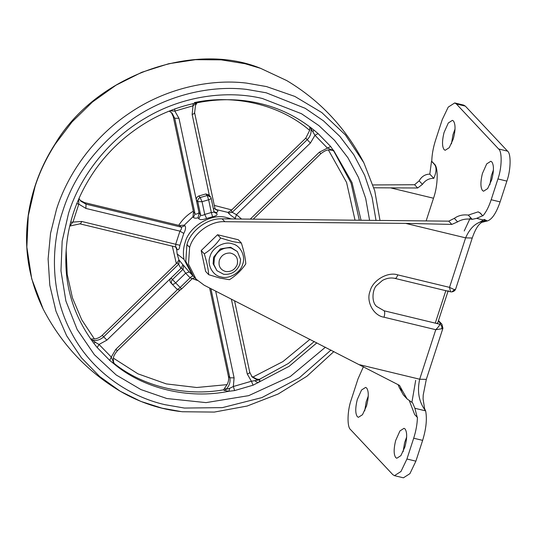 <?xml version="1.0" encoding="UTF-8"?>
<svg xmlns="http://www.w3.org/2000/svg" width="537" height="537" viewBox="0 0 537 537"><rect width="100%" height="100%" fill="white"/><g stroke="black" fill="none" stroke-linecap="round" stroke-linejoin="round"><path stroke-width="0.81" d="M236.018 218.968L235.246 218.418C231.924 216.283 229.621 214.485 228.353 213.028L232.226 212.323L236.428 214.672L241.536 219.022M215.008 208.658L217.505 210.41C218.19 211.316 217.7 212.028 216.042 212.538L213.995 211.672M216.042 212.538L216.814 213.518C217.72 214.887 216.317 215.961 212.598 216.726L211.33 212.511C213.377 212.397 214.203 211.967 213.813 211.216M212.598 216.726L206.604 218.472C202.805 219.895 200.2 219.995 198.797 218.767L200.63 215.055C201.449 215.686 202.818 215.471 204.738 214.431L211.33 212.511L208.631 199.784L202.04 201.704L197.784 201.643C197.569 199.751 198.368 198.388 200.18 197.549L207.208 195.495L205.772 193.964L208.779 194.83L210.222 196.367L207.208 195.495L208.631 199.784C210.558 199.14 211.336 198.475 210.967 197.797M198.797 218.767L198.019 217.794C195.763 218.418 194.24 218.297 193.448 217.418L195.025 213.88C195.877 214.451 197.207 214.048 199.012 212.665L200.63 215.055L197.784 201.643L196.341 200.106C196.133 198.22 196.931 196.851 198.737 196.012L205.772 193.964M184.305 225.144L184.909 225.688C186.03 227.185 185.654 229.762 183.782 233.414L179.942 231.132C181.385 229.373 181.842 228.044 181.311 227.158L179.526 225.567L184.305 225.144L192.937 216.787L193.535 212.001L195.025 213.88L174.713 118.247L172.108 113.226L169.242 111.119M183.782 233.414L179.922 245.288C179.398 249.027 178.485 250.417 177.19 249.457L176.237 247.349L175.257 246.859L79.906 223.842L69.77 226.064M178.922 259.928L182.802 264.62L181.271 268.117L180.875 268.473L178.68 264.191L176.975 262.969L178.922 259.928L177.163 253.967L176.586 248.92L175.606 246.966M182.802 264.62L189.232 271.944L185.641 273.205L182.989 269.359L181.271 268.117M316.884 342.841L289.148 366.294L253.088 385.19L251.41 381.243L257.693 380.136L256.652 379.028L259.284 379.411L259.76 379.921C260.096 380.726 259.492 381.686 257.955 382.794L255.048 380.908M253.088 385.19L234.609 390.574L228.883 391.265L224.036 390.332L223.56 389.822L227.037 384.64C228.52 381.928 228.977 379.135 228.406 376.269L209.658 288.02M114.025 363.361L114.529 363.898L113.428 363.395L109.749 360.434L111.28 357.045L113.468 362.227M109.749 360.434L97.204 347.56L93.693 343.136L95.512 342.391L99.016 344.459L111.28 357.045L115.844 349.318L177.559 289.537M94.096 343.646L93.693 343.136M313.011 131.733L313.783 129.967L318.099 133.606L314.971 135.29L309.822 126.853M318.099 133.606L330.644 146.48L333.571 150.763M191.937 278.542L190.118 277.797L185.641 273.205L175.666 282.871L181.419 288.731M189.232 271.944L193.3 276.119C192.541 275.79 191.481 276.354 190.118 277.797L180.143 287.463C178.66 288.953 177.552 289.47 176.821 289.02L170.612 282.59C169.571 281.059 169.712 279.535 171.028 278.012L175.666 282.871C174.001 284.174 172.8 284.597 172.048 284.12C171.008 282.59 171.149 281.066 172.471 279.549L182.989 269.359L183.694 265.265M179.499 260.351L178.68 264.191L103.695 336.813L102.252 335.283L176.975 262.969M228.353 213.028L227.97 212.417L231.105 210.531L232.226 212.323L307.211 139.694C310.493 136.291 311.708 132.411 310.863 128.061L310.675 127.497M235.246 218.418L236.428 214.672L310.406 143.017L314.971 135.29L327.234 147.876L332.41 150.172M198.019 217.794L199.126 213.169M206.604 218.472L204.738 214.431L202.04 201.704L200.18 197.549L198.737 196.012M216.814 213.518L214.37 212.437L213.954 211.511L211.095 198.032L210.222 196.367M217.505 210.41L215.35 209.329M213.397 208.873L214.941 208.403L215.357 209.329M174.968 246.698C175.653 247.094 175.901 246.248 175.713 244.16L179.942 231.132L85.92 208.437L78.798 204.114L72.998 221.969L69.803 225.909M179.922 245.288L81.684 221.459C80.986 223.358 80.315 224.104 79.664 223.694M184.909 225.688L181.311 227.158L86.014 204.154L84.578 202.624L178.714 225.345C182.473 219.472 187.346 214.753 193.34 211.182L173.27 116.71L171.357 112.508M78.677 199.187L78.798 204.114C77.194 203.644 76.435 203.604 76.523 204.006M70.589 222.264L81.684 221.459M69.924 225.392L70.595 225.097M196.904 102.802L192.911 105.829L174.84 111.092L169.981 110.823M196.408 102.903L196.126 103.513M193.246 103.466L192.152 114.468C194.079 113.824 194.857 113.159 194.488 112.481M174.767 108.85L174.84 111.092L178.969 118.308L199.012 212.665M332.369 150.246L332.349 150.239C328.913 150.199 327.758 148.467 320.837 153.689L253.269 219.13M361.025 220.13L352.017 182.553L333.524 150.219L330.262 149.427M330.644 146.48L319.361 152.199L320.636 153.475M224.916 388.278L225.956 389.379L229.641 388.311L233.347 386.506L251.41 381.243L247.282 374.027L231.373 299.122M112.763 360.092L113.428 363.395C142.976 388.587 188.453 399.562 228.883 391.265L229.641 388.311M234.609 390.574L233.347 386.506L234.098 377.867L215.673 291.094M90.592 338.988L94.358 338.921C97.358 338.639 99.989 337.424 102.252 335.283M90.887 339.015L95.512 342.391M97.204 347.56L99.016 344.459L106.89 340.136L103.695 336.813C100.184 339.988 96.264 341.089 91.921 340.116L91.196 339.82M180.385 289.725L117.314 350.809C111.998 357.333 113.535 358.776 113.542 362.2L114.529 363.898M180.875 268.473L106.89 340.136M194.77 277.75L192.179 278.723L181.613 288.953C180.063 290.215 178.479 290.248 176.861 289.054L170.612 282.59M179.526 225.567L178.714 225.345M80.114 200.341L84.578 202.624M193.535 212.001L193.34 211.182M231.105 210.531L305.775 138.163L309.648 130.397L309.822 126.954M251.551 376.269L256.652 379.028M405.066 428.956C407.247 432.258 407.194 438.239 404.911 446.905L400.891 455.638L396.803 458.256L395.756 457.618C393.655 454.597 393.628 448.892 395.668 440.508L399.937 430.936L404.025 428.318L405.066 428.956M403.099 451.758L404.616 442.663L406.67 436.97M491.838 161.919C494.013 165.215 493.959 171.196 491.677 179.861L487.656 188.594L483.568 191.212L482.521 190.575C480.42 187.554 480.393 181.855 482.434 173.464L486.703 163.892L490.791 161.275L491.838 161.919M489.865 184.721L491.382 175.626L493.436 169.934M453.436 120.986C455.618 124.289 455.564 130.269 453.282 138.935L449.261 147.668L445.166 150.286L444.126 149.648C442.025 146.628 441.998 140.929 444.039 132.538L448.308 122.966L452.396 120.348L453.436 120.986M451.469 143.788L452.986 134.7L455.04 129.001M366.67 388.029C368.845 391.325 368.798 397.313 366.516 405.979L362.495 414.705L358.401 417.323L357.36 416.685C355.259 413.671 355.226 407.966 357.273 399.582L361.542 390.01L365.63 387.392L366.67 388.029M364.704 410.832L366.214 401.736L368.275 396.044M450.476 291.678L449.523 287.369L454.436 289.698L451.852 291.906L450.422 291.799L395.098 278.441C391.077 277.448 386.875 278.099 382.498 280.401L376.752 285.362C372.47 288.946 371.087 302.022 376.692 306.479L384.163 310.795L435.272 323.133L445.858 290.564M437.507 322.878C437.883 323.449 437.138 323.529 435.272 323.133L439.89 324.247C441.575 325.221 442.193 326.731 441.736 328.772L435.769 329.705C438.266 327.174 439.642 325.355 439.89 324.247L440.414 323.341L438.32 321.106M454.436 289.698L455.624 289.161L472.238 238.025L465.613 237.857C470.66 226.399 477.903 220.767 487.341 220.955L484.327 219.432L479.494 222.405M424.123 408.738L425.633 410.872C418.954 402.206 416.967 391.654 419.679 379.216L435.769 329.705L384.015 317.213C384.881 314.172 384.928 312.031 384.163 310.795M429.808 174.116L431.52 161.241L434.05 163.939C436.776 166.832 436.695 171.639 433.789 178.351L429.808 174.116C425.156 174.236 421.599 176.485 419.142 180.848L414.591 184.735L417.652 187.997L373.88 187.789M417.652 187.997L422.444 184.366L419.142 180.848M422.444 184.366C425.331 180.244 429.11 178.237 433.789 178.351M372.993 184.943L414.591 184.735M472.238 219.338L468.257 215.095L478.131 211.867L480.125 213.055L482.656 215.746L476.588 218.358L472.238 219.338C466.673 218.492 461.807 219.338 457.625 221.868L451.812 224.412L405.65 223.385L465.613 237.857L449.523 287.369L397.769 274.877C396.722 277.723 395.709 278.844 394.742 278.226M189.608 247.517L188.494 264.17L196.052 279.112L193.36 276.253L185.809 261.304L186.923 244.65L189.648 247.403C193.374 233.32 210.611 220.72 224.822 221.707L405.65 223.385M224.822 221.707L222.13 218.841L448.751 221.15L454.329 218.344C458.383 215.478 463.028 214.397 468.257 215.095M451.812 224.412L448.751 221.15M457.625 221.868L454.329 218.344M222.13 218.841C207.926 217.861 190.682 230.454 186.957 244.536L186.923 244.65M196.052 279.112L204.181 285.221L399.508 385.398L402.629 391.137L399.327 387.62L398.038 384.62M409.476 401.065L414.658 414.544L417.189 417.242L414.879 408.281L412.611 402.851L407.133 398.964L402.629 391.137M399.327 387.62L403.394 394.977L407.133 398.964M417.189 417.242L417.43 417.303C417.242 424.022 415.994 430.989 413.691 438.212L406.939 459.007L400.978 471.493L394.467 475.661L392.809 474.641L350.574 429.62C346.915 427.096 347.291 410.624 351.258 399.662L358.018 378.867L363.455 366.65M478.313 211.914L480.373 213.108L482.656 215.746M464.223 230.977L470.493 217.478M411.939 402.139L415.685 380.364M426.197 220.741L433.507 198.234C438.038 185.715 438.474 166.886 434.292 164L431.761 161.301C431.956 154.582 433.205 147.608 435.5 140.392L442.26 119.597L448.22 107.111L454.725 102.943L456.383 103.963L498.625 148.984C502.276 151.508 501.9 167.98 497.933 178.942L491.18 199.737C488.811 206.886 486.052 212.243 482.897 215.807M414.879 408.281L425.633 410.872C427.19 418.88 426.19 428.714 422.639 440.374L415.88 461.169L409.919 473.654L403.415 477.816L394.467 475.661M454.725 102.943L463.673 105.104L465.331 106.118L507.566 151.139C511.224 153.669 510.848 170.142 506.881 181.103L500.122 201.892C496.222 213.182 491.959 219.532 487.341 220.955L476.588 218.358M221.197 276.958C212.82 275.884 206.624 264.493 210.074 256.35C212.068 247.624 224.701 240.704 232.481 243.858C240.536 245.476 245.906 256.478 242.67 264.224C240.744 272.514 229.037 279.502 221.197 276.958M232.602 241.603L220.606 238.019C216.297 244.409 210.846 249.685 204.268 253.847C206.819 261.888 208.296 268.836 208.692 274.682L220.157 278.139L229.46 279.696C235.944 275.629 241.395 270.353 245.798 263.868C245.422 258.143 243.946 251.202 241.368 243.033L232.602 241.603M240.589 259.411L239.918 264.191C236.857 271.474 231.447 274.843 223.694 274.3L216.935 270.682L213.887 264.593L214.364 258.022C217.17 251.088 222.331 247.678 229.836 247.805L231.373 248.081L237.347 251.531L240.589 259.411M216.935 270.682L213.122 263.774L213.592 257.203L220.331 248.893L230.608 247.262L237.347 251.531M230.178 253.021C236.045 254.424 238.401 258.243 237.24 264.493C235.092 269.594 231.306 271.95 225.882 271.568C220.338 269.93 218.156 266.13 219.351 260.177C221.311 255.317 224.922 252.934 230.178 253.021M208.692 274.682L205.617 271.407L201.187 250.564L217.532 234.743L238.294 239.75L241.368 243.033M201.187 250.564L204.268 253.847M217.532 234.743L220.606 238.019M192.394 275.166L183.976 259.371C182.956 253.424 183.332 247.846 185.097 242.623C188.849 226.627 211.242 212.927 226.627 217.559L231.34 218.928M217.002 209.772L227.97 212.417M193.448 217.418L192.937 216.787M177.19 249.457L176.586 248.92M183.976 259.371L177.163 253.967M207.9 195.414L209.625 196.717M55.277 144.057L71.992 121.973L92.445 102.017L116.026 85.188L141.802 72.273L168.665 63.742L195.475 59.688L221.204 59.855L245.053 63.715L260.62 68.347L286.785 80.604L260.492 68.293C193.904 40.973 95.875 75.328 55.177 143.809C43.745 161.53 35.67 180.479 30.965 200.663C22.312 238.374 26.394 274.528 43.208 309.124L31.723 278.857L26.85 247.094L28.28 215.753L35.073 186.433C39.604 172.209 46.343 158.086 55.277 144.057M180.566 411.476L161.999 408.154L140.902 401.428L120.268 391.265L99.587 376.444L81.396 357.749L66.615 335.712L55.962 311.178L49.8 285.201L48.108 258.908L50.545 233.32L56.513 209.282C67.367 174.753 92.827 137.64 129.195 113.327C165.208 88.551 209.678 78.691 246.308 83.067L266.493 86.571L294.826 96.418L321.811 112.569L345.452 134.982L363.844 162.745L374.745 190.789L379.968 220.304M331 350.057L299.297 377.833L261.888 397.595L222.378 407.63L184.433 408.06L164.859 404.663C128.826 396.507 91.35 371.114 71.528 332.88C51.008 295.055 50.183 248.248 62.554 211.8C73.676 175.821 97.17 144.802 133.042 118.737C167.967 94.707 211.095 85.141 246.624 89.39L266.191 92.787L305.224 108.32L323.449 120.818L339.867 136.391L353.789 154.737L364.657 175.304L372.107 197.408L376.001 220.271M325.422 347.204L290.208 376.578L248.698 395.648L206.007 402.622L166.853 398.528L140.922 389.573L116.173 374.954L94.371 354.695L77.194 329.57L65.89 301.009L60.97 270.883L62.164 241.1L68.568 213.249C79.429 178.324 106.769 140.607 145.017 118.315C182.922 95.398 228.017 90.169 262.351 98.486L301.452 113.703L318.871 125.577L334.585 140.379L347.949 157.804L358.434 177.371L365.684 198.415L369.577 220.21M334.054 151.28L332.349 150.239M224.036 390.332L225.956 389.379C229.299 386.043 230.595 382.183 229.843 377.806L210.913 288.664M259.76 379.921L257.693 380.136L252.222 377.061L249.745 372.275L234.555 300.754M228.406 376.269L229.843 377.806L234.098 377.867M247.282 374.027C249.208 373.383 249.987 372.718 249.618 372.04M117.12 350.594L115.844 349.318M78.999 198.455L80.785 201.14L86.014 204.154L85.92 208.437M178.969 118.308L174.713 118.247L173.27 116.71M209.349 195.434L192.152 114.468M305.775 138.163L310.406 143.017M250.282 219.103L319.361 152.199M227.037 384.64L196.723 387.506L166.336 383.908L137.962 373.839L113.441 358.179M223.56 389.822C185.144 396.729 142.721 386.486 114.052 363.388M197.388 280.455L192.306 278.602M309.99 339.317L282.945 361.576L252.732 377.149M314.279 341.512L288.342 363.489L259.284 379.411M328.443 150.024L346.587 182.466L355.011 220.076M333.631 150.843L351.091 183.077L359.287 220.116M194.414 102.58C234.723 93.868 280.448 104.91 309.648 130.397M214.303 205.409L231.695 209.907M94.358 338.921L81.705 319.716L72.461 297.907L67.199 274.326L66.152 250M176.331 263.533L172.323 246.147M438.494 320.569L441.911 324.207L442.924 328.241L441.736 328.772M441.911 324.207L440.414 323.341M359.716 364.744L419.679 379.216L426.311 379.377L423.216 395.017L423.069 398.857L424.619 408.751L425.633 410.872M384.015 317.213C373.43 315.675 365.791 301.284 370.127 291.034C372.597 280.334 387.801 271.447 397.769 274.877M189.648 247.403L186.957 244.536M390.896 187.95L433.507 198.234M413.691 438.212L422.639 440.374M491.18 199.737L500.122 201.892M497.933 178.942L506.881 181.103M498.625 148.984L507.566 151.139M456.383 103.963L465.331 106.118M406.939 459.007L415.88 461.169M333.907 351.547L306.963 376.215L278.179 393.99L247.228 406.012L214.323 412.08L182.426 411.745C160.657 409.496 139.935 402.669 120.268 391.265M94.089 343.64C70.683 312.326 61.815 277.085 67.481 237.925C71.059 213.867 80.402 191.018 95.512 169.39C108.608 150.978 125.014 135.666 144.728 123.456C180.546 101.171 223.956 94.915 258.874 103.265C279.159 107.776 297.699 116.878 314.494 130.565M43.208 309.124C61.386 344.042 87.075 371.423 120.275 391.265M363.844 162.751C345.667 127.826 319.978 100.446 286.778 80.604M214.941 208.403L194.616 112.716L195.502 105.38L197.079 102.762M451.852 291.906C453.812 291.497 455.067 290.577 455.624 289.161M472.238 238.025C474.466 231.554 476.856 226.963 479.42 224.244L481.662 222.352L487.341 220.955M442.924 328.241L426.311 379.377M448.227 290.624L437.642 323.187M478.131 211.867L478.474 211.947"/></g></svg>
